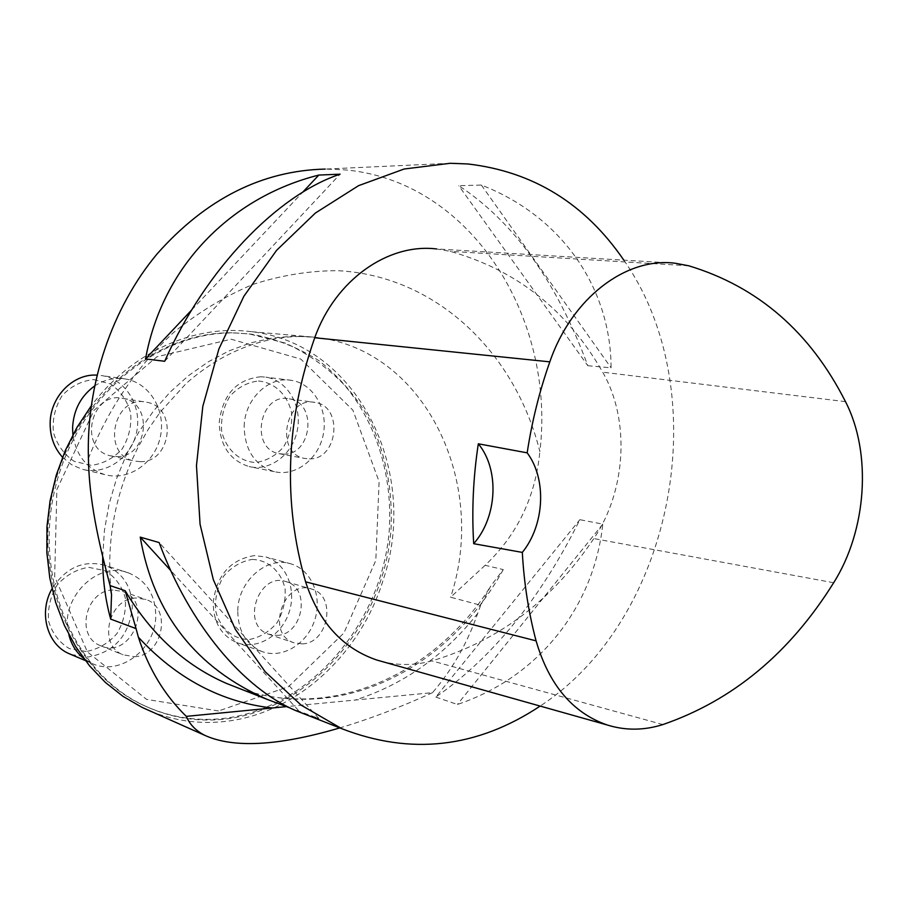 <?xml version="1.0" encoding="UTF-8"?>
<svg xmlns="http://www.w3.org/2000/svg" width="908" height="908" viewBox="0 0 908 908"><rect width="100%" height="100%" fill="white"/><g stroke="black" fill="none" stroke-linecap="round" stroke-linejoin="round"><path stroke-width="0.68" stroke-dasharray="4.54 3.41" d="M450.232 163.281L325.234 169.081L341.907 169.66C469.322 178.49 556.139 316.835 539.863 451.56C515.29 352.644 436.487 275.794 337.946 270.686C309.776 270.663 281.503 275.215 253.162 284.329C225.173 296.065 198.614 312.159 173.473 332.589C137.301 366.06 107.95 409.258 88.428 458.404M485.133 565.287L450.606 597.226L480.684 605.25L490.672 586.193L503.259 569.6L485.133 565.287C517.208 534.937 535.448 497.028 539.863 451.56M623.83 260.165C716.832 392.869 674.394 618.564 540.158 706.072M435.783 697.072L457.394 704.472C539.454 676.891 593.98 606.374 602.798 524.12L579.837 519.682C540.703 598.395 492.681 657.517 435.783 697.072L579.837 519.682M587.817 365.708L611.084 367.819C610.88 288.948 562.915 216.694 481.342 185.05L458.778 185.72C513.78 221.802 556.786 281.798 587.817 365.708L458.778 185.72M306.847 714.971L318.856 718.478L289.924 707.9M675.121 263.229L436.589 248.951L450.13 251.346C516.459 269.948 567.307 310.218 602.674 372.178C630.277 419.734 626.225 490.956 593.821 538.58C552.348 600.347 498.367 641.105 431.89 660.876C415.478 665.348 399.168 665.643 382.972 661.773M164.689 361.271L340.125 174.177M191.713 309.946L302.636 192.269M481.342 185.05L611.084 367.819M602.798 524.12L457.394 704.472M318.856 718.478L159.138 542.564M298.494 710.51L170.738 570.53M239.076 688.366C266.033 697.707 293.409 701.055 321.205 698.422L317.777 698.558L321.205 698.422C395.843 691.51 464.385 640.583 503.259 569.6M480.684 605.25L477.733 613.331C467.461 642.989 452.4 669.423 432.526 692.656L286.111 706.651M432.526 692.656C399.895 707.491 368.989 719.238 339.808 727.91M151.046 711.395C174.257 720.668 198.205 724.107 222.869 721.678C295.497 714.948 360.68 654.6 383.392 579.293C419.848 471.093 357.525 343.099 251.051 331.647C194.573 324.145 131.354 351.975 91.129 406.046M222.959 719.318C195.436 721.974 169.013 717.331 143.68 705.38C73.378 672.431 32.597 576.75 55.626 486.313C78.088 395.74 158.934 330.319 236.159 333.009L251.198 334.133C275.623 338.639 298.233 347.503 319.014 360.737C338.344 376.162 354.619 394.708 367.842 416.386C385.321 451.265 393.028 489.128 390.985 529.977C383.88 624.273 310.763 710.465 222.959 719.318M134.429 656.711C162.68 655.962 172.384 608.065 146.018 599.507L136.166 598.009C108.449 598.066 97.519 645.202 123.034 654.781L134.429 656.711M302.319 643.885C328.56 643.25 336.845 595.761 311.864 589.122C283.943 578.475 265.136 633.625 293.693 642.694L302.319 643.885M140.195 461.673C171.748 462.637 177.9 407.056 146.699 402.267C113.897 394.038 100.595 454.011 133.726 460.901L140.195 461.673M309.356 458.892C338.151 459.823 343.61 406.035 315.019 402.448C285.203 395.74 274.454 453.33 304.566 458.415L309.356 458.892M218.533 710.975L146.597 699.41L87.395 651.899L54.662 576.625L56.875 489.503L93.967 410.337L156.959 356.765L231.154 339.206L300.786 359.069L352.906 410.189L379.101 481.66L375.821 560.406L343.95 632.955L288.517 686.652L218.533 710.975M234.605 332.873L249.632 333.996L285.26 343.088C307.585 353.371 327.402 367.456 344.722 385.355C376.797 423.752 392.596 476.132 389.328 529.602C382.245 623.785 309.185 709.852 221.45 718.671C193.949 721.327 167.549 716.684 142.238 704.744C71.993 671.818 31.258 576.262 54.242 485.95C76.681 395.502 157.436 330.183 234.605 332.873M283.705 454.125C312.148 455.078 317.448 402.38 289.209 398.839C259.756 392.233 249.235 448.62 278.972 453.648L283.705 454.125M258.44 381.008C274.681 382.416 287.677 394.969 291.581 412.731C292.387 425.012 289.72 436.396 283.602 446.884C275.748 455.793 266.396 461.003 255.557 462.512C239.303 461.582 225.854 449.256 221.666 431.164C220.78 418.599 223.504 406.977 229.849 396.297C237.964 387.341 247.498 382.245 258.44 381.008M244.173 426.601C244.513 399.225 268.666 375.969 291.479 380.361C313.26 383.653 328.185 409.202 323.373 433.967C318.912 458.812 295.849 476.882 274.432 471.672C254.932 465.464 244.842 450.436 244.173 426.601M260.868 376.752C236.602 379.26 222.721 394.469 219.237 422.39C219.929 445.726 229.906 460.458 249.167 466.576C270.312 471.706 293.068 454.045 297.427 429.711C302.137 405.445 287.359 380.407 265.851 377.161L260.868 376.752M116.837 456.576C147.936 457.575 153.917 403.175 123.159 398.464C90.834 390.383 77.816 449.029 110.458 455.827L116.837 456.576M93.638 379.567L110.538 383.959C120.492 390.951 127.199 400.621 130.684 412.947C131.694 425.863 128.868 437.849 122.205 448.881C113.602 458.256 103.308 463.75 91.311 465.35L74.286 461.4C64.071 454.59 57.113 444.92 53.402 432.367C52.278 419.133 55.184 406.897 62.096 395.65C71.006 386.218 81.527 380.861 93.638 379.567M94.523 386.048C104.375 379.521 114.828 377.183 125.872 379.045C150.115 383.278 166.255 411.018 160.285 437.077C154.723 463.239 128.437 481.319 104.715 474.589C86.714 468.641 76.102 455.373 72.89 434.784M62.516 457.235L71.426 464.601L81.834 469.141C105.203 475.781 131.081 458.131 136.529 432.537C142.386 407.034 126.439 379.873 102.547 375.708L96.952 375.095M277.042 635.384C302.954 634.828 311.081 588.293 286.383 581.733C258.791 571.234 240.302 625.215 268.53 634.181L277.042 635.384M252.129 559.442C268.257 559.895 281.162 571.461 285.055 588.656C285.85 600.653 283.217 611.969 277.144 622.593C269.347 631.764 260.063 637.405 249.291 639.504C233.152 639.493 219.793 628.177 215.627 610.675C214.742 598.406 217.443 586.863 223.731 576.035C231.79 566.808 241.256 561.269 252.129 559.442M237.771 610.721C237.987 580.814 267.474 555.526 291.298 563.97C311.875 570.145 322.669 597.112 314.474 620.788C306.609 644.578 281.616 659.322 261.527 651.365C245.909 644.271 237.987 630.72 237.771 610.721M254.524 555.594C230.428 559.43 216.649 575.127 213.198 602.685C213.437 622.286 221.268 635.577 236.704 642.569C256.544 650.423 281.208 636.043 288.937 612.752C296.995 589.564 286.281 563.108 265.953 557.013L254.524 555.594M113.046 590.018C85.738 590.007 75.035 636.099 100.175 645.554C130.922 660.479 154.984 602.435 122.75 591.505L113.046 590.018M86.26 651.513L69.371 648.596C59.236 642.501 52.324 633.409 48.646 621.333C47.534 608.428 50.405 596.272 57.261 584.865C66.091 575.127 76.522 569.282 88.541 567.33L105.317 570.678C115.191 576.966 121.854 586.057 125.304 597.952C126.314 610.551 123.522 622.445 116.905 633.636C108.381 643.307 98.166 649.265 86.26 651.513M68.838 634.59C58.759 598.894 97.712 559.748 128.925 573.062C146.529 580.666 155.472 594.978 155.756 615.987C155.892 649.436 118.891 677.13 91.311 663.101L83.763 658.47M71.176 654.555L88.155 657.017C114.317 652.228 129.038 635.77 132.307 607.645C132.012 587.067 123.17 573.039 105.816 565.548C83.899 559.555 65.966 567.296 52.006 588.793M688.786 265.794L450.13 251.346M845.484 401.654L602.674 372.178M833.658 582.743L593.821 538.58M662.885 724.561L431.89 660.876M477.733 613.331C444.387 655.712 403.447 684.655 354.903 700.136M102.718 556.434L104.454 530.283L109.039 504.326L116.417 478.981L126.428 454.692L138.901 431.856L153.611 410.836L170.295 391.972L188.648 375.549L208.363 361.781L229.088 350.874L250.494 342.929L272.23 338.014L293.965 336.142L315.382 337.288C425.273 349.251 488.504 483.487 450.606 597.226M239.054 688.355C331.488 721.508 435.409 674.303 490.717 586.216M111.071 590.949C106.111 541.168 115.112 493.26 138.061 447.213L148.447 429.064L160.148 412.175L186.174 383.46C226.852 347.616 273.694 332.748 315.382 337.288L251.051 331.647M251.198 334.133L249.632 333.996M143.68 705.38L142.238 704.744M278.972 453.648L304.566 458.415M289.209 398.839L315.019 402.448M291.479 380.361L265.851 377.161M274.432 471.672L249.167 466.576M110.458 455.827L133.726 460.901M123.159 398.464L146.699 402.267M125.872 379.045L102.547 375.708M104.715 474.589L81.834 469.141M268.53 634.181L293.693 642.694M286.383 581.733L311.864 589.122M291.298 563.97L265.953 557.013M261.527 651.365L236.704 642.569M100.175 645.554L123.034 654.781M122.75 591.505L146.018 599.507M128.925 573.062L105.816 565.548M91.311 663.101L85.341 660.57"/><path stroke-width="1.36" d="M110.084 585.581L125.168 590.745L136.064 628.608L110.662 619.097L111.536 594.763L110.084 585.581C102.706 557.024 89.211 507.799 88.428 458.404C86.112 384.152 111.968 307.937 157.232 253.752C205.991 198.852 261.992 170.625 325.234 169.081M540.158 706.072C476.995 747.999 410.825 755.513 341.624 728.625L301.15 705.141L265.193 671.761L235.41 629.437L213.312 579.622L200.066 524.245L196.469 465.634L202.813 406.353L218.862 349.058L243.855 296.303L276.565 250.347L315.405 213.028L358.569 185.663L404.139 169.013L450.232 163.281L467.802 163.962C533.064 171.521 585.07 203.585 623.83 260.165M318.844 175.062L340.125 174.177C277.144 195.061 205.424 269.426 164.689 361.271L145.53 358.932C162.384 266.362 230.553 197.252 318.844 175.062L302.636 192.269M289.924 707.9L267.281 699.432C195.867 668.05 153.52 613.944 140.229 537.116L159.138 542.564C189.466 624.466 242.754 687.878 295.668 710.578L306.847 714.971M478.312 443.796L527.173 452.842C531.918 421.55 539.466 391.212 549.817 361.849C571.779 297.881 626.077 256.941 675.121 263.229L688.786 265.794C757.976 286.724 810.208 332.01 845.484 401.654C872.089 453.103 866.754 530.442 833.658 582.743C789.722 653.17 732.801 700.454 662.885 724.561C643.999 730.531 625.43 730.668 607.18 724.97C572.721 712.996 549.022 684.961 536.083 640.855C528.626 612.786 524.041 583.299 522.316 552.404L473.692 543.699C497.368 516.936 499.684 469.527 478.312 443.796C473.216 477.37 471.672 510.671 473.692 543.699M382.972 661.773L376.809 660.037C342.656 648.335 318.912 622.264 305.587 581.835C282.706 501.931 285.748 420.563 314.724 337.753C335.313 279.925 388.022 243.004 436.589 248.951M527.173 452.842C546.945 479.118 544.596 525.051 522.316 552.404M145.53 358.932L191.713 309.946M170.738 570.53L140.229 537.116M286.111 706.651L186.288 716.367C164.654 695.278 148.685 668.912 138.391 637.246L136.064 628.608M339.808 727.91C278.529 745.956 233.492 748.419 204.697 735.298C195.912 730.815 189.772 724.505 186.288 716.367M91.129 406.046L76.953 427.452L65.251 450.652L56.239 475.224L50.099 500.717L46.955 526.663L46.853 552.575L49.792 577.987L55.683 602.424L64.4 625.464L75.75 646.7L89.506 665.791L105.373 682.43L123.045 696.379L142.193 707.445L151.046 711.395M72.89 434.784L72.595 427.589C73.582 409.86 80.891 396.013 94.523 386.048M96.952 375.095L95.828 375.072C72.39 374.221 50.269 397.205 50.144 423.139C50.031 436.498 54.151 447.871 62.516 457.235M83.763 658.47C76.295 652.511 71.323 644.544 68.838 634.59M52.006 588.793C38.42 612.185 46.932 644.181 68.872 653.578L71.176 654.555M125.168 590.745C151.216 634.408 184.96 665.303 226.433 683.406L239.076 688.366M536.083 640.855L305.587 581.835M549.817 361.849L314.724 337.753M272.672 708.047C221.666 702.372 176.901 678.764 138.391 637.246M110.662 619.097C105.158 599.008 102.502 578.124 102.718 556.434M341.624 728.625L295.668 710.578M267.281 699.432L239.054 688.355M607.18 724.97L376.809 660.037M111.593 595.228L111.071 590.949M204.697 735.298L142.193 707.445M85.341 660.57L68.872 653.578"/></g></svg>
